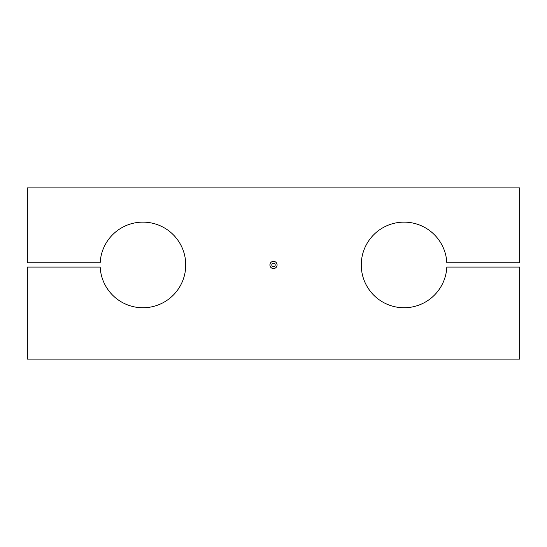 <?xml version="1.0" encoding="UTF-8"?>
<svg xmlns="http://www.w3.org/2000/svg" width="547" height="547" viewBox="0 0 547 547"><rect width="100%" height="100%" fill="white"/><g stroke="black" fill="none" stroke-linecap="round" stroke-linejoin="round"><path stroke-width="0.82" d="M361.314 262.799A42.81 42.81 0 0 0 401.929 307.694A42.81 42.81 0 0 0 446.824 267.08L519.65 267.08L519.65 359.119L27.35 359.119L27.35 267.08L100.176 267.08A42.81 42.81 0 0 0 142.931 307.749A42.81 42.81 0 0 0 185.686 267.08A42.81 42.81 0 0 0 145.071 222.185A42.81 42.81 0 0 0 100.176 262.799L27.35 262.799L27.35 187.881L519.65 187.881L519.65 262.799L446.824 262.799A42.81 42.81 0 0 0 404.069 222.13A42.81 42.81 0 0 0 361.314 262.799M275.209 264.939A1.709 1.709 0 0 1 273.5 266.649A1.709 1.709 0 0 1 271.791 264.939A1.709 1.709 0 0 1 273.5 263.223A1.709 1.709 0 0 1 275.209 264.939M277.083 264.939A3.583 3.583 0 0 1 273.5 268.522A3.583 3.583 0 0 1 269.917 264.939A3.583 3.583 0 0 1 273.5 261.35A3.583 3.583 0 0 1 277.083 264.939"/></g></svg>
